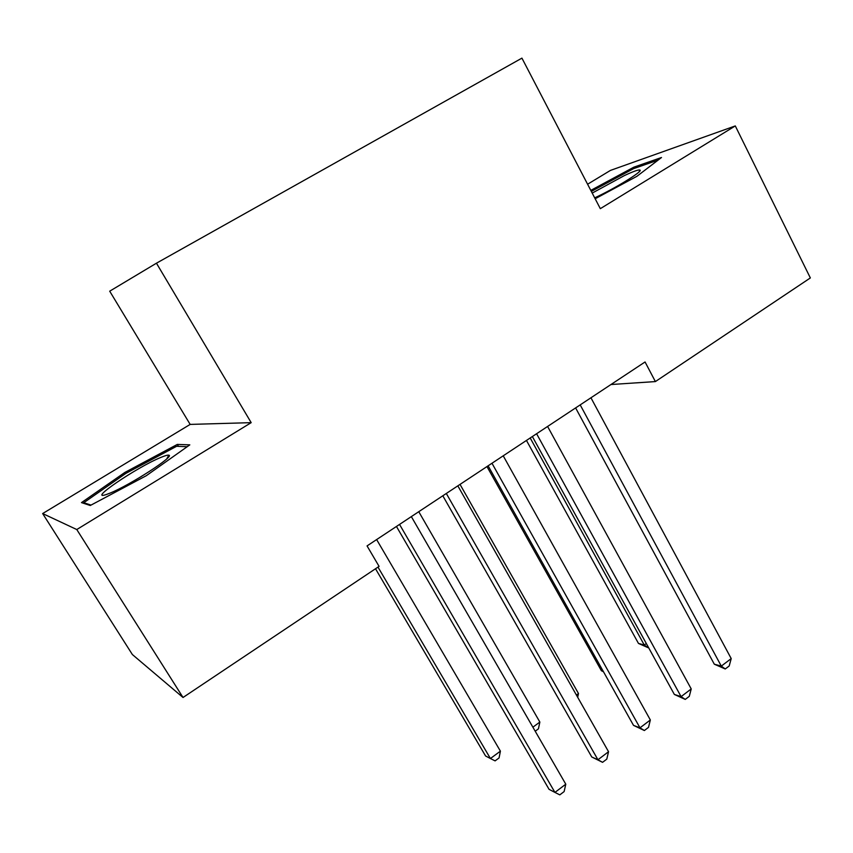<?xml version="1.0" encoding="UTF-8"?>
<svg xmlns="http://www.w3.org/2000/svg" width="853" height="853" viewBox="0 0 853 853"><rect width="100%" height="100%" fill="white"/><g stroke="black" fill="none" stroke-linecap="round" stroke-linejoin="round"><path stroke-width="1.28" d="M42.65 513.559L76.781 529.542L251.187 422.651L190.166 424.41L42.65 513.559L132.375 654.539L183.032 697.487L379.073 566.371L367.057 545.909L645.06 361.971L655.381 381.579L810.35 277.939L735.297 125.924L610.428 170.419L587.589 184.227M190.166 424.41L109.706 291.182L156.451 263.193L521.929 58.132L600.32 208.665L735.297 125.924M76.781 529.542L183.032 697.487M251.187 422.651L156.451 263.193M610.961 384.532L655.381 381.579M595.159 198.76L636.903 176.315L661.491 157.506L633.843 167.177L590.798 190.379M189.814 444.861L177.317 444.413L124.911 472.413L81.483 502.609L90.269 505.498L146.311 475.697L189.814 444.861M634.429 168.329L633.843 167.177M178.49 446.354L177.317 444.413M125.615 473.554L124.911 472.413M575.615 407.915L714.302 664.188L721.297 666.108L580.189 404.887M731.213 658.58L729.198 665.969L725.242 668.976L721.297 666.108L731.213 658.58L590.937 397.775M725.242 668.976L714.302 664.188M526.461 440.447L638.47 643.429L644.271 645.017L646.307 643.514M530.182 437.973L644.271 645.017L648.152 647.715L638.47 643.429M532.357 436.533L674.35 694.438L681.089 696.634L536.59 433.729M691.229 688.936L689.288 696.336L685.258 699.407L681.089 696.634L691.229 688.936L547.594 426.457M685.258 699.407L674.35 694.438M488.108 465.813L633.512 725.37L639.985 727.844L491.978 463.254M650.349 719.975L648.504 727.374L644.367 730.52L639.985 727.844L650.349 719.975L503.227 455.811M644.367 730.52L633.512 725.37M486.967 466.57L601.397 670.725L603.242 671.322M603.487 671.769L601.397 670.725M576.425 695.067L578.494 693.542L460.034 484.397M578.494 693.542L577.673 697.264M594.69 197.853L594.904 197.747C614.501 188.737 642.554 171.56 640.113 170.131C639.046 169.363 633.768 171.197 624.268 175.633L592.206 193.087M591.332 191.403L633.566 168.638L658.111 160.097M109.973 493.13C129.848 485.261 175.398 455.758 168.809 455.203C167.774 454.884 165.066 455.641 160.673 457.496C136.704 467.241 85.577 501.969 106.924 494.303L109.973 493.13M91.047 505.093L83.754 502.716L125.807 473.415L176.635 446.279L187.191 446.716M84.276 503.526L83.754 502.716M141.811 476.219L134.113 480.772M442.814 495.785L591.758 756.984L597.942 759.767L446.311 493.471M608.541 751.717L606.792 759.117L602.57 762.326L597.942 759.767L608.541 751.717L457.826 485.847M602.57 762.326L591.758 756.984M396.453 526.461L549.055 789.324L554.94 792.416L399.535 524.414M565.784 784.184L564.132 791.573L559.803 794.868L554.94 792.416L565.784 784.184L411.338 516.609M532.89 727.193L539.853 722.054L418.77 511.693M539.853 722.054L538.435 728.835L535.215 731.213M375.512 568.759L485.592 755.993L490.422 758.53L500.412 751.152L376.631 539.576M377.986 567.106L490.422 758.53L495.092 760.876L499.069 757.933L500.412 751.152M638.918 172.029L640.113 170.131M166.804 458.786L168.809 455.203"/></g></svg>
